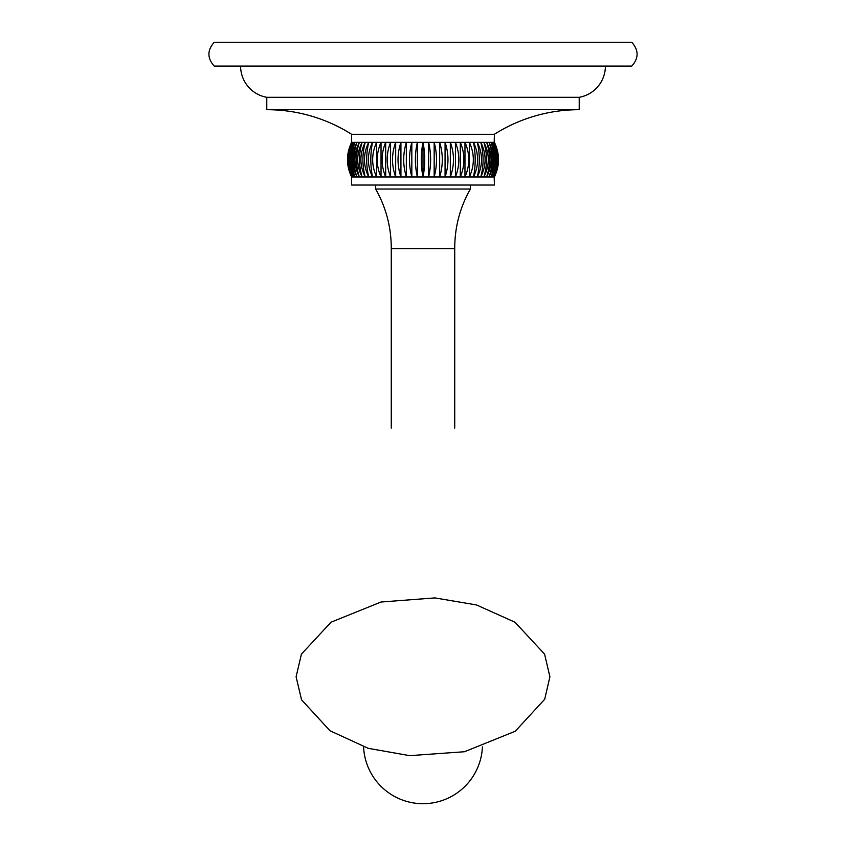 <?xml version="1.0" encoding="UTF-8"?>
<svg xmlns="http://www.w3.org/2000/svg" width="846" height="846" viewBox="0 0 846 846"><rect width="100%" height="100%" fill="white"/><g stroke="black" fill="none" stroke-linecap="round" stroke-linejoin="round"><path stroke-width="1.27" d="M605.398 66.073A31.725 31.725 0 0 1 579.214 97.311L266.786 97.311L266.786 109.684A158.636 158.636 0 0 1 351.587 134.271L351.587 142.329C346.12 153.877 346.12 165.425 351.587 176.973L351.587 185.031L494.413 185.031L494.191 176.973C499.468 165.425 499.468 153.877 494.191 142.329L351.587 142.329M240.602 66.073A31.725 31.725 0 0 0 266.786 97.311M423 66.073L214.207 66.073C207.154 58.141 207.154 50.221 214.207 42.3L631.793 42.3C638.846 50.221 638.846 58.141 631.793 66.073L423 66.073M579.214 97.311L579.214 109.684L266.786 109.684M579.214 109.684A158.636 158.636 0 0 0 494.413 134.271L351.587 134.271M494.413 134.271L494.191 142.329C499.817 153.877 499.817 165.425 494.191 176.973L493.535 176.973C498.58 165.425 498.58 153.877 493.535 142.329C499.288 153.877 499.288 165.425 493.535 176.973L492.435 176.973C497.226 165.425 497.226 153.877 492.435 142.329C498.283 153.877 498.283 165.425 492.435 176.973L490.913 176.973C495.418 165.425 495.418 153.877 490.913 142.329C496.824 153.877 496.824 165.425 490.913 176.973L488.977 176.973C493.155 165.425 493.155 153.877 488.977 142.329C494.899 153.877 494.899 165.425 488.977 176.973L486.63 176.973C490.469 165.425 490.469 153.877 486.63 142.329C492.531 153.877 492.531 165.425 486.63 176.973L483.891 176.973C487.359 165.425 487.359 153.877 483.891 142.329C489.739 153.877 489.739 165.425 483.891 176.973L480.771 176.973C483.859 165.425 483.859 153.877 480.771 142.329C486.535 153.877 486.535 165.425 480.771 176.973L477.303 176.973C479.978 165.425 479.978 153.877 477.303 142.329C482.939 153.877 482.939 165.425 477.303 176.973L473.496 176.973C475.748 165.425 475.748 153.877 473.496 142.329C478.973 153.877 478.973 165.425 473.496 176.973L469.371 176.973L469.371 142.329C474.659 153.877 474.659 165.425 469.371 176.973L464.972 176.973L464.972 142.329C470.038 153.877 470.038 165.425 464.972 176.973L460.309 176.973L460.309 142.329C465.11 153.877 465.11 165.425 460.309 176.973L455.423 176.973L455.423 142.329C459.938 153.877 459.938 165.425 455.423 176.973L450.326 176.973L450.326 142.329C454.524 153.877 454.524 165.425 450.326 176.973L450.326 142.329M494.413 176.973C499.88 165.425 499.88 153.877 494.413 142.329L498.484 158.107M450.326 176.973L445.07 176.973L445.07 142.329C448.93 153.877 448.93 165.425 445.07 176.973L445.07 142.329M445.07 176.973L439.666 176.973L439.666 142.329C443.167 153.877 443.167 165.425 439.666 176.973L439.666 142.329M439.666 176.973L434.167 176.973L434.167 142.329C437.276 153.877 437.276 165.425 434.167 176.973L434.167 142.329M434.167 176.973L428.605 176.973L428.605 142.329C431.301 153.877 431.301 165.425 428.605 176.973L428.605 142.329M428.605 176.973L423 176.973C425.284 165.425 425.284 153.877 423 142.329C420.716 153.877 420.716 165.425 423 176.973L351.587 176.973L347.516 158.107M351.809 176.973C346.183 165.425 346.183 153.877 351.809 142.329C346.532 153.877 346.532 165.425 351.809 176.973M352.465 176.973C346.712 165.425 346.712 153.877 352.465 142.329C347.42 153.877 347.42 165.425 352.465 176.973M353.565 176.973C347.717 165.425 347.717 153.877 353.565 142.329C348.774 153.877 348.774 165.425 353.565 176.973M355.087 176.973C349.176 165.425 349.176 153.877 355.087 142.329C350.582 153.877 350.582 165.425 355.087 176.973M357.023 176.973C351.101 165.425 351.101 153.877 357.023 142.329C352.845 153.877 352.845 165.425 357.023 176.973M359.37 176.973C353.469 165.425 353.469 153.877 359.37 142.329C355.532 153.877 355.532 165.425 359.37 176.973M362.109 176.973C356.261 165.425 356.261 153.877 362.109 142.329C358.641 153.877 358.641 165.425 362.109 176.973M365.229 176.973C359.465 165.425 359.465 153.877 365.229 142.329C362.141 153.877 362.141 165.425 365.229 176.973M368.697 176.973C363.061 165.425 363.061 153.877 368.697 142.329C366.022 153.877 366.022 165.425 368.697 176.973M372.504 176.973C367.027 165.425 367.027 153.877 372.504 142.329C370.252 153.877 370.252 165.425 372.504 176.973M376.629 176.973C371.341 165.425 371.341 153.877 376.629 142.329L376.629 176.973M381.028 176.973C375.962 165.425 375.962 153.877 381.028 142.329L381.028 176.973M385.691 176.973C380.89 165.425 380.89 153.877 385.691 142.329L385.691 176.973M390.577 176.973C386.062 165.425 386.062 153.877 390.577 142.329L390.577 176.973M395.674 176.973C391.476 165.425 391.476 153.877 395.674 142.329L395.674 176.973L395.674 142.329M400.93 176.973C397.07 165.425 397.07 153.877 400.93 142.329L400.93 176.973L400.93 142.329M406.334 176.973C402.833 165.425 402.833 153.877 406.334 142.329L406.334 176.973L406.334 142.329M411.833 176.973C408.724 165.425 408.724 153.877 411.833 142.329L411.833 176.973L411.833 142.329M417.395 176.973C414.699 165.425 414.699 153.877 417.395 142.329L417.395 176.973L417.395 142.329M423 176.973L423 142.329M454.725 428.139L454.725 248.576L391.275 248.576C391.286 227.352 386.083 207.513 375.666 189.028L470.334 189.028L470.334 185.031M391.275 428.139A31.725 13.303 0 0 1 391.275 428.108L391.275 248.576M375.666 189.028L375.666 185.031M296.1 676.821L301.557 699.801L329.961 730.733L368.2 748.319L409.718 755.658L464.475 751.734L515.277 731.24L544.708 699.251L549.9 676.821L544.581 654.117L514.939 622.191L476.488 604.943L434.865 597.911L381.017 602.024L331.061 622.191L301.419 654.117L296.1 676.821M454.725 248.576C454.714 227.352 459.917 207.513 470.334 189.028M363.579 746.859A59.474 59.474 0 0 0 423 803.7A59.474 59.474 0 0 0 482.421 746.859"/></g></svg>
